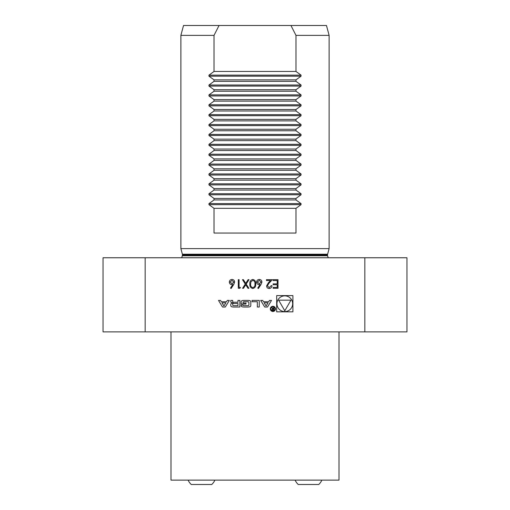 <?xml version="1.0" encoding="UTF-8"?>
<svg xmlns="http://www.w3.org/2000/svg" width="510" height="510" viewBox="0 0 510 510"><rect width="100%" height="100%" fill="white"/><g stroke="black" fill="none" stroke-linecap="round" stroke-linejoin="round"><path stroke-width="0.76" d="M269.229 287.64L271.237 285.645L272.008 285.645C271.868 287.398 270.931 288.36 269.191 288.526C267.597 288.411 266.724 287.551 266.577 285.957L268.324 282.852L270.491 280.545L266.469 280.545L266.469 279.659L272.346 279.659L268.987 283.235L267.355 285.887L269.229 287.64M252.82 279.435C255 280.009 255.963 281.526 255.714 283.981C255.969 286.435 255.006 287.952 252.82 288.526C250.614 287.959 249.619 286.441 249.836 283.981C249.619 281.514 250.614 280.003 252.82 279.435M240.414 287.417L239.904 288.303L238.304 288.303L238.304 279.659L239.082 279.659L239.082 287.417L240.414 287.417M276.681 295.609L276.681 311.827L292.906 311.827L292.906 295.609L276.681 295.609M364.835 331.876L364.835 257.754L145.165 257.754L145.165 331.876L406.954 331.876L406.954 257.754L364.835 257.754M222.526 307.02L225.318 307.02L229.334 300.416L227.32 300.416L226.504 301.761L221.34 301.761L220.524 300.416L218.509 300.416L222.526 307.02M231.789 306.797A9.148 9.148 0 0 0 233.797 307.02L239.878 307.02L239.878 300.416L237.972 300.416L237.972 302.239L233.51 302.239A0.822 0.822 0 0 1 232.687 301.416L232.687 300.416L230.781 300.416L230.781 301.423A1.288 1.288 0 0 0 231.789 302.679A9.148 9.148 0 0 0 233.013 302.87L233.013 303.036A9.148 9.148 0 0 0 231.789 303.22A1.288 1.288 0 0 0 230.781 304.483L230.781 305.541A1.288 1.288 0 0 0 231.789 306.797M242.142 306.797A9.148 9.148 0 0 0 244.15 307.02L247.796 307.02A9.148 9.148 0 0 0 249.804 306.797A1.288 1.288 0 0 0 250.805 305.541L250.805 301.894A1.288 1.288 0 0 0 249.804 300.639A9.148 9.148 0 0 0 247.796 300.416L244.15 300.416A9.148 9.148 0 0 0 242.142 300.639A1.288 1.288 0 0 0 241.134 301.894L241.134 304.049L246.011 304.049L246.011 303.099L243.04 303.099L243.04 302.57A0.822 0.822 0 0 1 243.863 301.748L248.083 301.748A0.822 0.822 0 0 1 248.905 302.57L248.905 304.872A0.822 0.822 0 0 1 248.083 305.688L243.863 305.688A0.822 0.822 0 0 1 243.079 305.114L241.134 305.114L241.134 305.541A1.288 1.288 0 0 0 242.142 306.797M257.34 301.748L257.34 307.02L259.246 307.02L259.246 300.416L252.067 300.416L252.067 301.748L257.34 301.748M272.907 311.489A2.595 2.595 0 0 0 275.151 307.594A2.595 2.595 0 0 0 270.657 307.594A2.595 2.595 0 0 0 272.907 311.489M262.707 300.416L260.693 300.416L264.709 307.02L267.501 307.02L271.518 300.416L269.503 300.416L268.687 301.761L263.523 301.761L262.707 300.416M233.682 284.58L231.1 288.526L230.501 288.054L232.783 284.561L231.891 284.644C230.322 284.51 229.468 283.656 229.328 282.087C229.474 280.449 230.38 279.563 232.031 279.435C233.637 279.582 234.511 280.455 234.651 282.068L233.682 284.58M246.183 284.07L248.893 288.303L248 288.303L245.737 284.771L243.474 288.303L242.575 288.303L245.284 284.07L242.467 279.659L243.359 279.659L245.737 283.369L248.109 279.659L249.007 279.659L246.183 284.07M260.954 284.58L258.372 288.526L257.773 288.054L260.062 284.561L259.163 284.644C257.595 284.51 256.74 283.656 256.6 282.087C256.753 280.449 257.652 279.563 259.303 279.435C260.91 279.582 261.783 280.455 261.923 282.068L260.954 284.58M278.001 279.659L278.001 288.303L273.118 288.303L273.118 287.417L277.223 287.417L277.223 284.758L273.118 284.758L273.118 283.872L277.223 283.872L277.223 280.545L273.118 280.545L273.118 279.659L278.001 279.659M208.96 76.181L208.96 75.136L214.028 71.457L214.028 35.381L180.878 35.381L180.878 248.612L329.122 248.612L329.122 35.381L295.972 35.381L295.972 71.457L301.04 75.136L301.04 76.181L208.96 76.181L214.028 79.86L214.028 81.339L208.96 85.017L208.96 86.062L214.028 89.741L214.028 91.22L208.96 94.898L208.96 95.95L214.028 99.622L214.028 101.107L208.96 104.779L208.96 105.831L214.028 109.503L214.028 110.989L208.96 114.667L208.96 115.713L214.028 119.391L214.028 120.87L208.96 124.548L208.96 125.594L214.028 129.272L214.028 130.758L208.96 134.43L208.96 135.482L214.028 139.153L214.028 140.639L208.96 144.317L208.96 145.363L214.028 149.041L214.028 150.52L208.96 154.198L208.96 155.244L214.028 158.922L214.028 160.408L208.96 164.08L208.96 165.132L214.028 168.804L214.028 170.289L208.96 173.961L208.96 175.013L214.028 178.691L214.028 180.17L208.96 183.849L208.96 184.894L214.028 188.572L214.028 190.051L208.96 193.73L208.96 194.775L214.028 198.454L214.028 199.939L208.96 203.611L208.96 204.663L214.028 208.335L214.028 233.044L295.972 233.044L295.972 208.335L301.04 204.663L301.04 203.611L208.96 203.611M214.028 35.381L219.039 25.5L183.523 25.5L180.878 35.381M329.122 35.381L326.476 25.5L290.961 25.5L295.972 35.381M301.04 203.611L295.972 199.939L295.972 198.454L301.04 194.775L301.04 193.73L295.972 190.051L295.972 188.572L301.04 184.894L301.04 183.849L295.972 180.17L295.972 178.691L301.04 175.013L301.04 173.961L295.972 170.289L295.972 168.804L301.04 165.132L301.04 164.08L295.972 160.408L295.972 158.922L301.04 155.244L301.04 154.198L295.972 150.52L295.972 149.041L301.04 145.363L301.04 144.317L295.972 140.639L295.972 139.153L301.04 135.482L301.04 134.43L295.972 130.758L295.972 129.272L301.04 125.594L301.04 124.548L295.972 120.87L295.972 119.391L301.04 115.713L301.04 114.667L295.972 110.989L295.972 109.503L301.04 105.831L301.04 104.779L295.972 101.107L295.972 99.622L301.04 95.95L301.04 94.898L295.972 91.22L295.972 89.741L301.04 86.062L301.04 85.017L295.972 81.339L295.972 79.86L301.04 76.181M219.039 25.5L290.961 25.5M145.165 257.754L103.045 257.754L103.045 331.876L145.165 331.876M339.003 331.876L339.003 480.127L170.997 480.127L170.997 331.876M295.972 79.86L214.028 79.86M295.972 71.457L214.028 71.457M295.972 208.335L214.028 208.335M295.972 199.939L214.028 199.939M295.972 198.454L214.028 198.454M295.972 190.051L214.028 190.051M295.972 188.572L214.028 188.572M295.972 180.17L214.028 180.17M295.972 178.691L214.028 178.691M295.972 170.289L214.028 170.289M295.972 168.804L214.028 168.804M295.972 160.408L214.028 160.408M295.972 158.922L214.028 158.922M295.972 150.52L214.028 150.52M295.972 149.041L214.028 149.041M295.972 140.639L214.028 140.639M295.972 139.153L214.028 139.153M295.972 130.758L214.028 130.758M295.972 129.272L214.028 129.272M295.972 120.87L214.028 120.87M295.972 119.391L214.028 119.391M295.972 110.989L214.028 110.989M295.972 109.503L214.028 109.503M295.972 101.107L214.028 101.107M295.972 99.622L214.028 99.622M295.972 91.22L214.028 91.22M295.972 89.741L214.028 89.741M295.972 81.339L214.028 81.339M191.244 484.5L211.771 484.5L191.244 484.5A14.822 14.822 0 0 1 188.107 480.139M298.235 484.5L318.756 484.5L298.235 484.5A14.822 14.822 0 0 1 295.092 480.139M284.79 311.584A7.867 7.867 0 0 0 291.605 299.784A7.867 7.867 0 0 0 277.982 299.784A7.867 7.867 0 0 0 284.79 311.584M290.936 300.173L278.651 300.173L284.79 310.813L290.936 300.173M223.922 306.006L221.971 302.8L225.866 302.8L223.922 306.006M233.51 303.476A0.822 0.822 0 0 0 232.687 304.291L232.687 304.872A0.822 0.822 0 0 0 233.51 305.688L237.972 305.688L237.972 303.476L233.51 303.476M272.907 310.992A2.097 2.097 0 0 0 274.724 307.842A2.097 2.097 0 0 0 271.084 307.842A2.097 2.097 0 0 0 272.907 310.992M271.811 309.723L272.748 310.596L273.915 310.596L273.915 307.422L273.583 307.422L273.583 308.824L271.607 307.422L272.557 308.843L271.811 309.723M273.583 310.227L272.729 310.227A0.516 0.516 0 0 1 272.212 309.71A0.516 0.516 0 0 1 272.729 309.2L273.583 309.194L273.583 310.227M266.105 306.006L264.161 302.8L268.056 302.8L266.105 306.006M230.106 282.036L232.056 283.758L233.873 282.036L231.986 280.322L230.106 282.036M252.794 287.64C254.464 287.117 255.178 285.9 254.936 283.981C255.178 282.068 254.464 280.844 252.794 280.322L250.939 281.807L250.614 283.981C250.416 285.887 251.143 287.111 252.794 287.64M257.378 282.036L259.329 283.758L261.145 282.036L259.258 280.322L257.378 282.036M329.122 248.612L327.618 254.229L182.382 254.229L180.878 248.612M327.618 254.229L327.516 254.994L182.484 254.994L181.726 257.754M327.516 254.994L327.516 255.778L182.484 255.778M301.04 75.136L208.96 75.136M301.04 204.663L208.96 204.663M301.04 194.775L208.96 194.775M301.04 193.73L208.96 193.73M301.04 184.894L208.96 184.894M301.04 183.849L208.96 183.849M301.04 175.013L208.96 175.013M301.04 173.961L208.96 173.961M301.04 165.132L208.96 165.132M301.04 164.08L208.96 164.08M301.04 155.244L208.96 155.244M301.04 154.198L208.96 154.198M301.04 145.363L208.96 145.363M301.04 144.317L208.96 144.317M301.04 135.482L208.96 135.482M301.04 134.43L208.96 134.43M301.04 125.594L208.96 125.594M301.04 124.548L208.96 124.548M301.04 115.713L208.96 115.713M301.04 114.667L208.96 114.667M301.04 105.831L208.96 105.831M301.04 104.779L208.96 104.779M301.04 95.95L208.96 95.95M301.04 94.898L208.96 94.898M301.04 86.062L208.96 86.062M301.04 85.017L208.96 85.017M182.382 254.229L182.484 254.994M327.516 255.778L328.274 257.754M211.771 484.5A14.822 14.822 0 0 0 214.908 480.139M318.756 484.5A14.822 14.822 0 0 0 321.893 480.139"/></g></svg>
